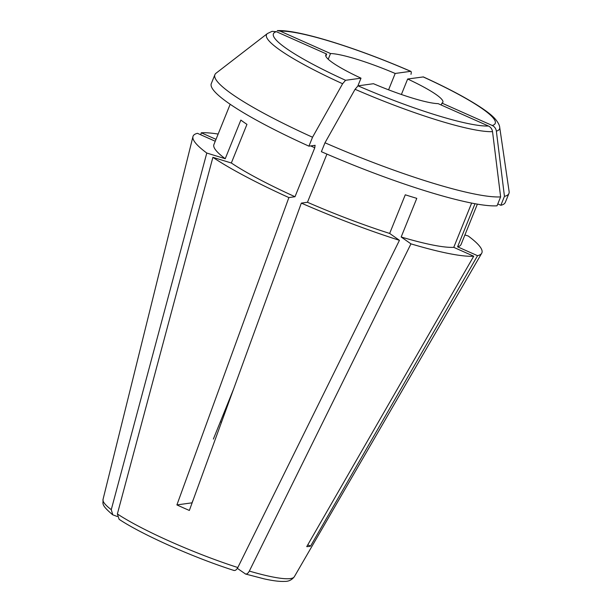 <?xml version="1.0" encoding="UTF-8"?>
<svg xmlns="http://www.w3.org/2000/svg" width="612" height="612" viewBox="0 0 612 612"><rect width="100%" height="100%" fill="white"/><g stroke="black" fill="none" stroke-linecap="round" stroke-linejoin="round"><path stroke-width="0.92" d="M325.844 56.197L326.701 54.07A63.143 8.897 -158 0 0 325.783 54.935A63.143 8.897 -158 0 0 361.003 78.175L357.89 85.871M233.608 388.995L213.374 439.072M499.713 127.388L509.115 191.556A158.554 22.338 -158 0 1 508.924 193.461A158.554 22.338 -158 0 1 504.456 196.36A258149.61 248196.883 -97.8 0 0 496.355 131.113A125.69 17.71 22 0 0 499.713 127.388C499.576 125.33 498.26 122.76 495.781 119.661C491.298 114.061 480.236 106.335 462.596 96.466C451.197 90.163 438.116 83.653 423.351 76.921L407.653 79.009L401.396 94.493M407.653 79.009A63.143 8.897 -158 0 1 442.866 102.242A63.143 8.897 -158 0 1 441.948 103.107L441.183 104.996M471.645 203.085L453.76 247.347A133.301 18.781 -158 0 1 401.174 236.989L416.787 198.349A133.301 18.781 22 0 1 405.274 194.8L389.66 233.44L399.445 240.317L237.823 567.538A103.183 14.535 -158 0 1 117.374 513.958L212.892 157.33L231.336 163.006L246.95 124.366A133.301 18.781 22 0 1 240.845 120.082L225.231 158.722A133.301 18.781 -158 0 1 213.902 144.577L230.181 104.27M399.445 240.317A155.746 21.948 -158 0 1 301.334 203.115L189.353 510.454A108.423 15.277 22 0 1 176.899 504.915L288.879 197.577A155.746 21.948 -158 0 1 212.892 157.33M117.374 513.958L119.118 519.297M233.608 570.269C235.023 570.942 236.423 570.032 237.823 567.538M464.913 234.97L468.195 235.98A155.746 21.948 -158 0 1 481.705 253.246A155.746 21.948 -158 0 1 477.544 255.694L457.585 246.82A133.301 18.781 -158 0 0 461.081 244.44L477.368 204.14M245.573 574.025L237.357 568.364M401.174 236.989L410.95 243.859A155.746 21.948 -158 0 0 473.719 256.221L306.75 546.623A108.423 15.277 22 0 0 310.567 546.095L477.544 255.694M410.95 243.859L249.336 571.08C247.937 573.582 246.537 574.492 245.121 573.811M117.313 516.513L112.784 514.837L111.269 509.666L206.787 153.038A155.746 21.948 -158 0 1 192.948 136.583A155.746 21.948 -158 0 1 197.447 133.317L215.248 141.242M206.787 153.038L225.231 158.722M395.191 73.463A63.143 8.897 -158 0 0 330.526 53.542L280.227 31.166A119.608 16.853 -158 0 1 410.629 71.336L395.191 73.463L388.582 89.826M220.351 421.798A70.158 9.884 -158 0 1 221.506 422.203M361.003 78.175L345.566 80.294A119.608 16.853 -158 0 1 276.402 31.694L326.701 54.07M200.759 134.793L201.264 132.796A155.746 21.948 -158 0 1 218.155 134.051M500.631 196.888A258149.61 248196.883 -97.8 0 0 492.53 131.634C492.109 129.025 490.74 127.151 488.43 126.011L438.123 103.635A63.143 8.897 -158 0 1 373.458 83.714L358.028 85.841L355.067 89.291A261598.467 61777.46 114 0 0 324.987 142.78L321.384 151.7A158.554 22.338 -158 0 0 497.028 205.816L500.631 196.888A158.554 22.338 -158 0 1 324.987 142.78M193.576 498.872L191.969 502.834A53.321 7.512 22 0 0 192.107 502.903M276.402 31.694L272.034 31.357L267.429 33.538A125.69 17.71 22 0 0 342.613 83.745L345.566 80.294M342.613 83.745A261598.474 61777.468 114 0 0 312.533 137.233L308.93 146.161L315.149 145.327M315.05 145.319L314.775 147.79L294.999 196.727L288.879 197.577M176.899 504.915L191.969 502.834M410.981 74.327C411.432 72.323 411.31 71.329 410.629 71.336L410.874 71.367C383.931 59.708 358.058 49.993 333.249 42.213C318.668 37.684 306.191 34.433 295.81 32.467C288.244 31.028 282.055 30.409 277.259 30.6M307.767 544.848L310.567 546.095M473.719 256.221L453.76 247.347M474.996 203.72L457.585 246.82M497.793 203.926L500.853 205.288L504.456 196.36M423.083 76.883A119.608 16.853 -158 0 1 492.247 125.483C494.565 126.623 495.934 128.497 496.355 131.113M492.247 125.483L441.948 103.107M277.244 30.615L280.227 31.166M216.013 139.352L201.264 132.796M312.533 137.233A158.554 22.338 -158 0 1 214.904 74.672A158.554 22.338 -158 0 1 216.09 73.172L267.429 33.538M308.93 146.161A158.554 22.338 -158 0 1 211.301 83.592L214.904 74.672M508.924 193.461L505.313 202.381A158.554 22.338 -158 0 1 500.853 205.288M330.526 53.542L328.223 59.234M389.66 233.44A133.301 18.781 -158 0 1 307.461 202.274L301.334 203.115M326.923 154.102L307.461 202.274M294.999 196.727A133.301 18.781 -158 0 1 231.336 163.006M481.705 253.246L294.326 576.741A103.183 14.535 -158 0 1 249.336 571.08M111.269 509.666A103.183 14.535 -158 0 1 103.023 499.453L192.948 136.583M488.43 126.011A119.608 16.853 -158 0 1 358.028 85.841M310.689 145.916A133.301 18.781 22 0 0 314.775 147.79M355.067 89.291A125.69 17.71 22 0 0 492.53 131.634M119.126 519.32C142.198 534.712 193.828 557.654 233.998 570.468M294.326 576.741C291.817 579.962 288.635 581.507 284.771 581.4C279.852 581.668 272.983 580.826 264.155 578.868L245.588 574.041M112.753 514.837C100.1 504.219 103.474 503.615 103.023 499.453"/></g></svg>

